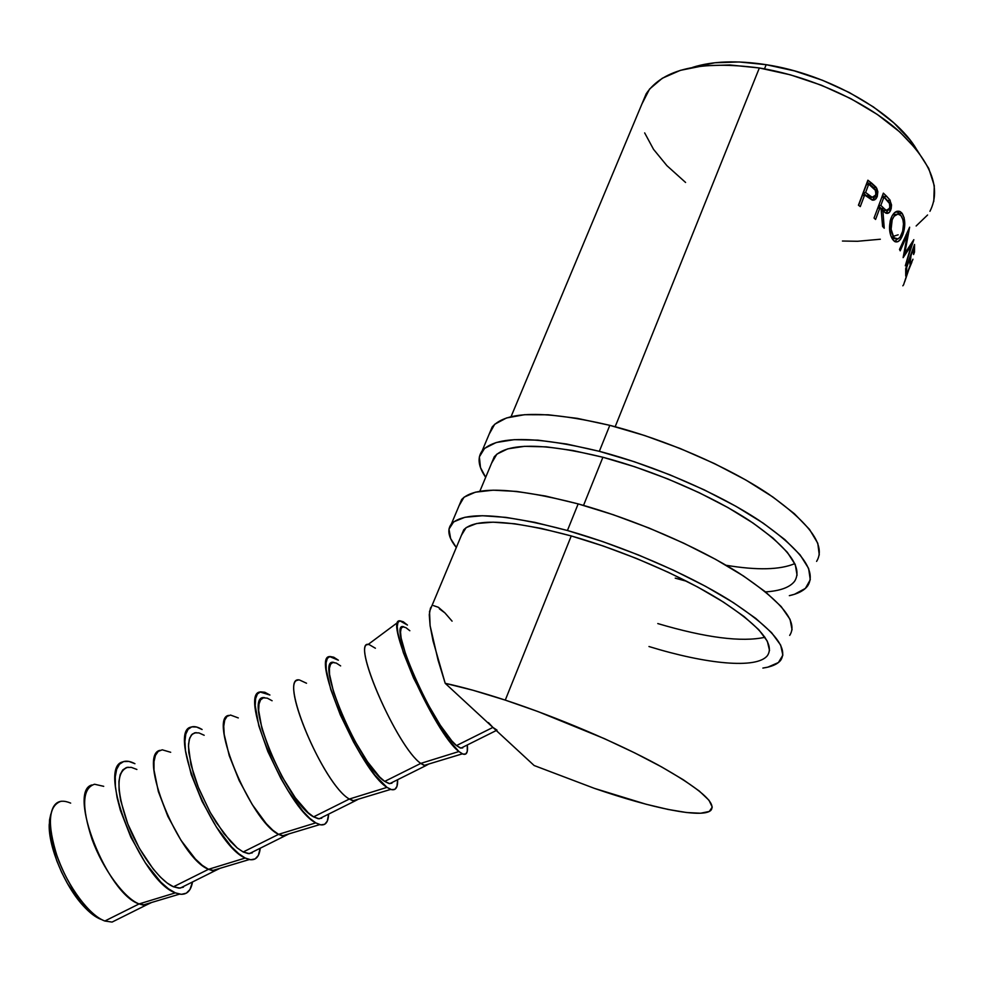 <?xml version="1.0" encoding="UTF-8"?>
<svg xmlns="http://www.w3.org/2000/svg" width="984" height="984" viewBox="0 0 984 984"><rect width="100%" height="100%" fill="white"/><g stroke="black" fill="none" stroke-linecap="round" stroke-linejoin="round"><path stroke-width="1.48" d="M61.168 801.222C48.253 805.589 46.974 824.174 57.343 856.978C68.031 886.879 89.519 915.575 104.845 921.012C99.04 918.822 92.754 914.001 85.977 906.559C66.432 885.44 49.323 844.358 50.184 821.136C51.168 803.768 57.994 797.766 70.663 803.116M50.848 814.002L49.212 824.641C48.376 846.72 64.575 885.649 83.148 905.686C89.569 912.746 95.546 917.322 101.081 919.413L94.735 916.055L87.92 910.569L80.909 903.115L67.502 883.62L61.66 872.365L56.74 860.729L50.43 838.294L49.274 828.417L49.52 819.979L50.848 814.002M91.918 784.961C66.937 791.124 107.133 894.062 139.088 903.927L104.845 921.012L139.088 903.927C124.255 898.22 103 869.303 92.09 839.438C81.426 806.683 82.25 788.282 94.55 784.236L103.714 786.327M179.531 894.136C186.603 895.132 190.933 891.074 192.495 881.984L189.937 889.548L186.296 893.189L181.388 894.333L175.361 892.857C141.401 881.516 96.26 767.643 122.643 761.911C126.001 760.534 130.097 761.124 134.931 763.695L128.941 761.431L123.652 761.554L119.495 764.199L116.653 769.34L115.263 776.831L115.411 786.4L117.121 797.704L120.368 810.299L130.86 837.212L145.189 862.611L160.896 882.193L168.436 888.773L175.361 892.857L139.088 903.927L175.361 892.857L179.531 894.136L143.024 905.046L151.634 902.476L146.05 905.145L139.088 903.927L143.024 905.046M128.068 767.188C116.383 770.915 116.026 789.119 126.985 821.812C138.117 851.664 159.137 880.791 173.467 886.781L208.497 869.303L202.237 865.317L195.373 858.983L181.007 840.324L167.883 816.449L158.35 791.566L153.996 770.017L153.996 761.665L155.435 755.38L158.227 751.395L162.225 749.808L170.687 752.28M249.284 859.549C255.631 860.717 259.284 856.941 260.231 848.208L258.288 855.502L255.163 858.897L250.76 859.77L245.225 858.036C213.688 845.194 167.009 730.866 191.031 727.102C193.983 726.007 197.673 726.807 202.114 729.513L196.554 727.016L191.769 726.869L188.128 729.255L185.792 734.15L184.906 741.419L185.509 750.804L191.191 774.457L202.064 801.345L216.332 826.929L231.56 846.88L238.743 853.694L245.225 858.036L208.497 869.303L245.225 858.036L249.284 859.549L212.347 870.619L219.986 868.331L214.906 870.803L208.497 869.303L212.347 870.619M160.011 750.325C137.145 754.728 178.707 858.097 208.497 869.303L173.467 886.781L180.158 888.134L214.906 870.803M196.062 732.6L192.298 734.064L189.752 737.939L188.547 744.113L188.756 752.366L193.467 773.793L197.784 786.068L209.457 811.037L216.296 822.612L230.453 841.443L237.144 847.888L243.196 851.984L278.57 834.346L272.728 830.127L266.209 823.571L252.261 804.568L239.173 780.533L229.247 755.687L224.192 734.384L223.749 726.217L224.709 720.153L227.021 716.401L230.539 715.061L238.288 717.926M319.677 824.629C325.286 825.994 328.262 822.489 328.607 814.125L327.291 821.123L324.695 824.272L320.809 824.875L315.766 822.87C286.738 808.504 238.423 693.732 260.022 691.986L269.911 695.024L264.819 692.256L260.526 691.85L257.414 693.978L255.606 698.615L255.225 705.663L258.829 725.86L267.845 751.53L280.846 778.43L288.177 790.89L302.924 811.222L309.726 818.282L315.766 822.87L278.57 834.346L315.766 822.87L319.677 824.629L282.297 835.883L288.964 833.879L284.425 836.142L278.57 834.346L282.297 835.883M228.706 715.393C208.018 717.988 251.018 821.763 278.57 834.346L243.196 851.984L249.346 853.645L284.425 836.142M264.684 697.681C241.424 693.216 285.778 802.71 313.613 816.868L349.32 799.045C322.764 784.186 277.537 674.803 299.493 679.981L306.528 683.24M390.697 789.402C395.58 790.939 397.88 787.717 397.622 779.709L396.946 786.425L394.892 789.316L391.534 789.648L386.995 787.372C360.538 771.431 310.526 656.242 329.64 656.574L338.361 660.202L333.711 657.189L329.935 656.5L327.352 658.357L326.085 662.749L326.221 669.551L330.735 689.415L340.329 714.938L353.49 741.911L360.734 754.494L374.99 775.22L386.995 787.372L349.32 799.045L386.995 787.372L390.697 789.402L352.887 800.816L358.545 799.106L354.621 801.148L349.32 799.045L352.887 800.816M298.017 680.165C279.554 680.891 324.068 785.06 349.32 799.045L313.613 816.868L319.185 818.811L354.621 801.148M333.97 662.441C313.33 656.549 359.431 765.823 384.707 781.394L420.771 763.399C396.798 747.114 349.8 637.952 369.098 644.569L375.396 648.235M458.913 751.53C435.113 733.978 383.317 618.407 399.861 620.83L407.45 625.061L403.268 621.777L400.021 620.818L397.979 622.392L397.253 626.525L397.917 633.093L403.342 652.601L413.526 677.964L434.018 717.742L447.769 738.861L458.913 751.53L420.771 763.399L458.913 751.53L462.947 754.088L465.752 754.015L467.265 751.407L467.289 744.974C468.15 752.625 466.514 755.577 462.369 753.842L458.913 751.53M398.114 622.146L367.942 644.606C351.78 643.45 397.88 747.975 420.771 763.399L424.104 765.429L428.766 764.027L425.482 765.823L420.771 763.399L384.707 781.394L389.713 783.658L393.231 781.899M929.941 211.302C941.799 188.018 930.778 160.724 896.891 129.408C863.14 100.257 809.033 76.039 759.353 67.982L615.16 426.736L759.353 67.982L729.833 64.969L703.117 65.817L680.325 70.356L662.293 78.265L649.563 89.052L641.863 104.12M479.835 491.287L494.251 456.81C506.932 442.603 543.143 442.751 602.897 457.252L583.537 505.407L602.897 457.252C653.782 470.61 711.678 495.702 749.746 520.819C788.245 547.412 803.202 567.547 794.617 581.236C789.844 587.399 780.127 590.953 765.503 591.888L743.4 575.935L715.774 559.441L683.819 543.217L649.071 528.051L613.253 514.73L578.162 503.894L567.436 530.511C622.933 546.182 686.857 573.684 729.206 600.006C772.022 627.755 789.143 647.89 780.583 660.424C777.36 664.298 771.456 666.857 762.858 668.074L767.901 667.14L778.418 662.539L782.858 655.147L780.669 645.11L771.604 632.687L755.7 618.346L733.412 602.663L705.589 586.341L673.45 570.191L638.542 555.001L602.602 541.557L567.436 530.511L578.162 503.894L545.505 496.034L516.76 491.434L493.119 490.18L475.395 492.184L464.042 497.191L459.048 505.727M769.537 650.486L767.311 641.162L758.762 629.686L744.002 616.476L723.424 602.073L697.853 587.116L668.382 572.331L636.402 558.42L603.5 546.095L571.261 535.948C511.336 519.97 475.469 517.928 463.698 529.847L429.528 611.495L431.632 606.464L430.463 608.087L429.27 614.754L430.106 625.713L438.077 660.202L445.211 683.326C462.197 686.955 482.221 692.551 505.272 700.116L571.261 535.948L505.272 700.116C556.796 717.078 617.079 742.686 657.989 764.925C699.501 788.172 717.09 803.35 710.768 810.459C701.949 818.602 652.257 808.356 594.508 788.405L534.127 765.515L492.91 727.41L456.49 745.577L492.91 727.41L488.458 722.6M893.238 236.357L898.171 234.819M872.882 186.96L867.162 182.126L869.413 183.885L871.824 183.258L867.888 180.207L858.442 205.213L867.888 180.207L876.719 188.19L877.851 191.732L877.248 196.542L874.764 199.813L873.017 200.195L864.641 195.029L860.287 206.591L858.442 205.213L860.287 206.591L864.641 195.029L862.267 195.681L858.626 205.348L862.267 195.681L864.641 195.029L872.156 200.06L875.908 198.903L877.248 196.542L876.08 187.206L871.824 183.258L869.413 183.885L873.558 187.76L876.08 187.206L873.558 187.76L874.087 188.571L873.558 187.76M874.038 218.042L883.361 193.147L889.696 199.641L891.529 204.918L891.172 208.694L889.29 212.433L886.08 213.22L882.906 210.883L884.235 228.214L882.599 226.455L881.098 209.112L879.88 207.956L875.576 219.457L874.038 218.042L875.576 219.457L879.88 207.956L877.703 208.239L879.88 207.956L881.098 209.112L882.599 226.455L884.235 228.214L882.906 210.883L885.871 213.134C887.986 213.934 889.634 212.839 890.815 209.826L890.163 200.318L886.707 196.345L883.976 196.689L887.162 200.281L883.976 196.689L886.707 196.345L883.361 193.147L874.038 218.042M901.664 212.802L904.111 217.698L904.284 229.223L900.618 239.161L898.023 241.597L895.292 241.818L892.771 239.604L890.741 235.545L889.622 230.022L890.151 221.068L892.045 215.963L894.813 212.47L899.561 211.351L901.664 212.802M911.172 245.68L903.127 257.648L907.408 234.61L900.212 250.822L899.511 249.444L909.622 227.193L904.788 253.405L913.829 239.665L905.305 265.766L911.172 245.68L910.028 245.471L911.172 245.68L905.305 265.766L913.829 239.665L904.788 253.405L903.989 253.282L904.788 253.405L909.622 227.193L899.511 249.444L900.212 250.822L907.408 234.61L903.127 257.648L911.172 245.68M905.698 268.595L914.542 244.463L914.505 252.076L913.607 254.536L913.742 248.165L911.024 255.569L910.015 264.352L910.126 258.042L906.719 267.34L906.633 273.589L905.735 276.061L905.698 268.595L905.735 276.061L906.633 273.589L906.719 267.34L909.61 257.931L910.015 264.352L911.024 255.569L913.226 248.054L913.607 254.536L914.505 252.076L913.792 251.892L914.505 252.076L914.542 244.463L905.698 268.595M912.426 260.6L912.746 259.788L912.426 260.6M912.955 259.21L909.966 265.545L912.955 259.21M909.536 266.726L906.559 275.68L909.536 266.726M906.313 276.467L903.595 284.807L906.313 276.467M904.69 281.805L909.708 266.849L904.69 281.805M910.077 265.852L912.254 260.809L910.077 265.852M916.928 149.974L909.72 139.63L893.903 122.926L873.472 106.973L849.315 92.533L822.526 80.294L794.359 70.873L766.179 64.686L764.494 68.868L766.179 64.686L739.267 61.967L714.851 62.767L692.601 67.367C712.391 61.094 736.918 60.196 766.179 64.686C828.27 74.034 895.784 112.791 916.916 149.962M439.368 608.813L444.928 612.909L438.433 607.312L433.55 605.64M403.907 626.857C385.937 619.526 433.833 728.566 456.49 745.577L460.918 748.16L496.28 730.522M497.031 730.153L492.91 727.41L445.211 683.326L534.127 765.515L594.508 788.405L646.144 804.248L668.185 809.463L686.586 812.526L700.534 813.239L709.292 811.456L712.256 807.114L708.984 800.263L699.304 791.05L683.339 779.783L661.58 766.905L634.84 752.957L604.324 738.615L537.904 711.53L505.272 700.116L472.96 690.239L445.211 683.326L433.034 640.916L430.106 625.713L429.528 611.495M644.668 132.901L653.524 149.322L666.918 165.669L685.577 182.458M842.439 241.031L857.531 241.277L880.323 239.235M916.141 225.988L927.58 214.992M933.791 201.425L934.283 185.718L928.736 168.436L917.162 150.269L899.843 132.016L877.408 114.525L850.84 98.658L821.332 85.202L790.336 74.821L759.353 67.982C700.719 60.307 662.995 68.892 646.193 93.775L511.04 416.712M911.885 262.15L908.515 270.268M903.595 284.807L902.832 285.803M910.2 261.695L910.913 261.892L910.2 261.695M905.907 273.392L906.633 273.589L905.907 273.392M906.202 234.475L907.408 234.61L906.202 234.475M902.771 234.807L901.455 234.696L902.771 234.807C905.587 226.431 905.415 219.346 902.266 213.565L900.421 211.757C896.707 210.072 893.546 212.273 890.975 218.362C888.601 226.824 889.204 233.909 892.771 239.604L894.431 241.338C897.629 243.073 900.409 240.895 902.771 234.807M897.359 239.087L894.665 241.498L897.359 239.087M896.645 211.388L899.228 213.503L902.266 213.565L899.228 213.503L899.954 214.721L896.645 211.388M894.899 238.718L891.959 238.312L895.194 238.571M896.387 214.401L892.734 214.807L896.178 214.315M892.181 219.776L890.483 219.826L892.181 219.776C894.284 214.856 896.842 213.147 899.856 214.647L901.381 216.16C903.976 220.847 904.173 226.591 901.971 233.405C900.028 238.386 897.728 240.084 895.096 238.497L893.669 237.009C890.766 232.384 890.274 226.64 892.181 219.776L891.11 229.247L893.669 237.009L891.283 236.947L898.011 238.903L900.176 236.984L902.672 231.203L903.496 223.971L902.881 219.543L900.889 215.533L897.925 214.082L894.112 216.222L892.181 219.776M887.433 200.564L890.163 200.318L887.433 200.564M888.527 209.973L890.815 209.826L888.527 209.973M886.424 212.618L887.765 210.441L885.871 213.122M881.295 211.056L882.906 210.883L881.295 211.056M882.55 195.299L883.976 196.689L882.55 195.299M884.013 210.748L878.503 206.111L883.546 210.601L885.809 210.059M889.499 208.387L886.338 210.342L883.829 208.362L881.074 208.657L883.829 208.362L880.84 205.398L878.663 205.693L880.84 205.398L883.927 197.12L881.762 197.427L883.927 197.12L880.84 205.398L885.293 209.678L886.83 210.514L888.367 210.109L889.819 207.218L889.462 203.479L883.927 197.12L887.002 200.121C889.438 201.966 890.274 204.721 889.499 208.387M874.85 196.456L877.248 196.542L874.653 197.009L872.476 200.133L874.85 196.456M863.239 193.122L866.375 184.82L863.239 193.122L866.621 195.841L863.239 193.122L865.612 192.47L863.239 193.122M871.024 197.784L866.621 195.841L869.77 197.784L872.07 197.181M875.6 195.127L872.304 197.255L869.069 195.25L866.621 195.841L869.069 195.25L865.612 192.47L868.749 184.156L866.375 184.82L868.749 184.156L865.612 192.47L871.713 197.034L873.558 197.267L875.096 196.123L875.895 193.983L875.354 190.293L868.749 184.156L872.365 187.009C875.256 188.805 876.326 191.511 875.6 195.127M452.074 621.15L444.928 612.909M496.354 729.907L492.91 727.41M409.836 630.732L405.925 627.669L402.985 626.833L401.152 628.309L400.525 632.097L401.14 638.099L406.097 655.836L415.346 678.837L427.425 703.351L440.303 725.233L451.828 740.89L456.49 745.577L460.18 747.938L462.751 747.926M340.636 665.91L336.294 663.081L332.875 662.503L330.55 664.225L329.419 668.259L329.566 674.471L333.687 692.527L342.395 715.663L354.326 740.091L367.475 761.714L379.627 776.954L384.707 781.394L388.852 783.498L391.915 783.239M272.088 700.743L267.304 698.16L263.429 697.828L260.612 699.809L259.001 704.064L258.669 710.485L261.978 728.849L270.17 752.12L281.941 776.487L295.348 797.827L308.127 812.661L313.613 816.868L318.213 818.725L321.756 818.208M204.18 735.269L198.977 732.92L194.635 732.822L191.339 735.048L189.248 739.525L188.461 746.155L190.97 764.826L198.645 788.233L210.281 812.513L223.934 833.596L237.304 848.024L243.196 851.984L248.251 853.608L252.273 852.857M136.887 769.463L131.278 767.348L126.481 767.495L122.729 769.955L120.159 774.654L118.929 781.481L119.076 790.189L120.651 800.459L127.822 823.989L139.31 848.196L153.209 869.02L160.331 877.051L167.169 883.042L173.467 886.781L178.953 888.158L183.43 887.174M104.845 921.012L112.078 922.082L118.191 919.031M816.597 561.384C826.166 545.862 810.25 523.476 768.824 494.226C727.779 466.613 664.987 439.368 609.809 425.334L599.342 451.324C654.606 465.752 717.668 493.058 759.033 520.351C800.804 549.244 817.015 571.077 807.692 585.861C804.236 590.474 798.11 593.746 789.34 595.664L794.494 594.287L805.392 588.407L810.275 579.736L808.614 568.444L800.115 554.89L784.814 539.564L763.154 523.107L735.921 506.293L704.323 489.909L669.87 474.805L634.286 461.73L599.342 451.324L609.809 425.334L577.227 418.348L548.408 414.793L524.558 414.707L506.502 417.966L494.718 424.239L489.171 434.141M686.807 581.323L675.221 578.149M726.081 565.271C757.139 570.437 780.041 569.884 794.801 563.611M819.278 554.964L817.778 543.266L809.463 529.343L794.371 513.709L772.907 497.018L745.86 480.02L714.446 463.575L680.153 448.495L644.68 435.543L609.809 425.334C545.284 410.279 506.071 410.832 492.172 426.994L482.086 450.992C495.665 435.629 534.755 435.74 599.342 451.324L566.735 444.042L537.941 440.143L514.165 439.676L496.219 442.517L484.571 448.372L479.368 456.871L480.475 467.523L485.678 477.314C478.335 466.637 477.142 457.868 482.074 450.992M797.065 575.234L795.318 564.767L787.298 552.258L773.092 538.162L753.08 523.058L728.049 507.633L699.071 492.64L667.521 478.814L634.926 466.822L602.897 457.252L572.946 450.524L546.44 446.859L524.46 446.342L507.769 448.852L496.846 454.153L491.606 463.144M789.685 635.393C798.504 622.097 781.69 601.384 739.23 573.241C697.213 546.587 633.573 519.158 578.162 503.894C513.439 487.264 474.608 485.801 461.668 499.515L451.349 524.042C463.956 511.176 502.652 513.328 567.436 530.511L534.767 522.344L506.047 517.387L482.48 515.727L464.878 517.289L453.673 521.864L448.975 529.097L450.635 538.568L456.305 547.498C448.483 537.682 446.822 529.872 451.349 524.054M461.41 535.284L466.121 527.621L476.65 523.513L493.021 522.172L514.817 523.783L541.249 528.408L571.261 535.948C622.368 550.45 681.026 575.714 720.005 599.933C759.476 625.467 775.269 644.04 767.397 655.639C756.733 669.243 706.266 664.175 648.973 646.525M657.779 623.573C705.897 637.78 741.629 642.355 764.986 637.288M792.071 629.821L790.054 619.354L781.173 606.55L765.478 591.876M85.977 906.559L83.148 905.686M50.184 821.136L49.212 824.641M897.457 211.781L900.421 211.757M891.996 238.349L895.096 238.497M886.375 210.367L883.546 210.601M872.304 197.255L869.77 197.784M462.369 753.842L424.104 765.429M425.482 765.823L389.713 783.658M146.05 905.145L112.078 922.082"/></g></svg>
